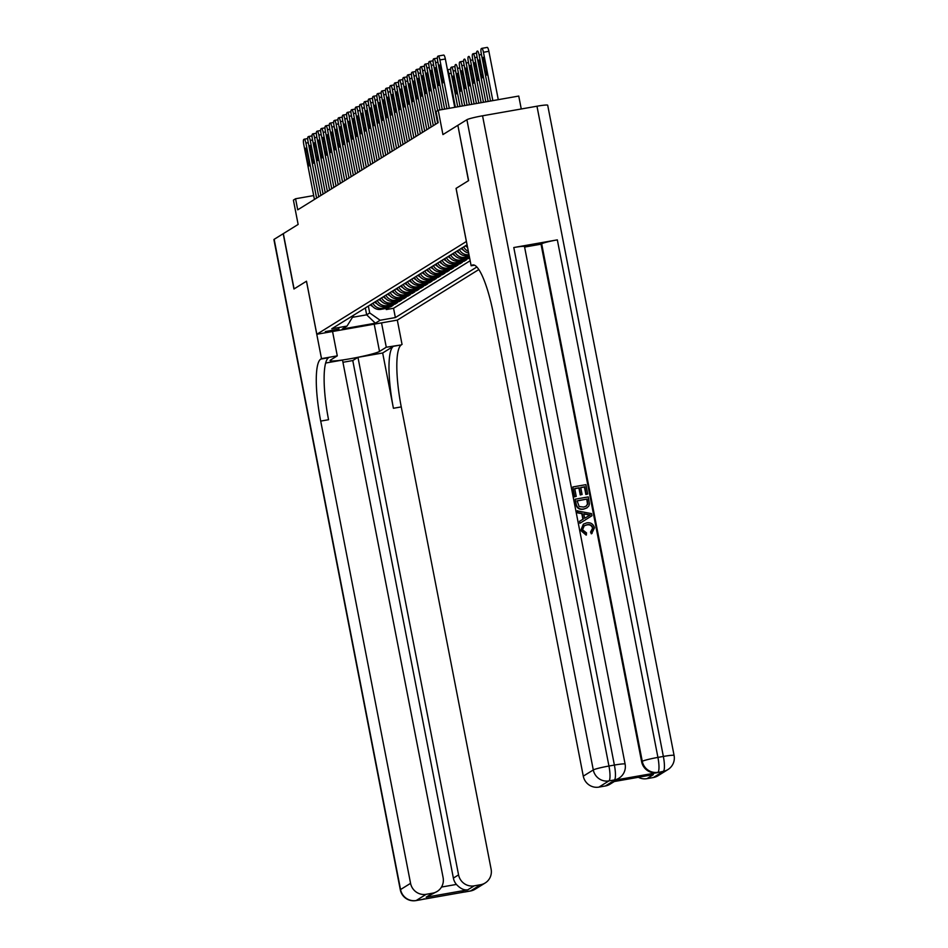 <?xml version="1.0" encoding="UTF-8"?>
<svg xmlns="http://www.w3.org/2000/svg" width="948" height="948" viewBox="0 0 948 948"><rect width="100%" height="100%" fill="white"/><g stroke="black" fill="none" stroke-linecap="round" stroke-linejoin="round"><path stroke-width="1.42" d="M521.258 108.973L518.746 96.056L438.201 110.252L436.044 111.591L438.189 122.648L297.719 209.828L295.563 198.76L293.406 200.111L298.134 224.439L283.334 233.623L294.081 288.915L306.5 281.201L316.822 334.277L466.416 241.467M316.822 334.277L397.366 320.092L478.835 269.54M466.369 241.479L456.059 188.391L468.478 180.677L457.872 125.361M371.284 304.403A5.996 5.842 58.2 0 1 371.201 304.308A9.042 8.816 58.2 0 0 380.906 309.356L388.858 307.946L386.263 309.558L386.049 308.444M372.955 303.218A9.042 8.816 58.2 0 0 382.637 308.278L390.588 306.879L390.363 305.766M390.588 306.879L393.171 305.268L385.232 306.666A9.042 8.816 58.2 0 1 375.55 301.606M379.935 299.035A5.996 5.842 58.2 0 1 379.84 298.94A9.042 8.816 58.2 0 0 389.557 303.988L397.496 302.59L394.901 304.19L394.688 303.076M384.248 296.357A5.996 5.842 58.2 0 1 384.165 296.262A9.042 8.816 58.2 0 0 393.87 301.298L401.822 299.9L399.226 301.511L399.013 300.398M388.573 293.667A5.996 5.842 58.2 0 1 388.49 293.584A9.042 8.816 58.2 0 0 398.196 298.62L406.147 297.222L403.552 298.833L403.338 297.719M392.839 290.882A9.042 8.816 58.2 0 0 402.521 295.942L410.46 294.544L407.877 296.143L407.652 295.029M397.224 288.311A5.996 5.842 58.2 0 1 397.129 288.216A9.042 8.816 58.2 0 0 406.846 293.252L414.786 291.854L412.19 293.465L411.977 292.351M401.537 285.621A5.996 5.842 58.2 0 1 401.454 285.538A9.042 8.816 58.2 0 0 411.159 290.574L419.111 289.176L416.516 290.787L416.302 289.673M405.863 282.942A5.996 5.842 58.2 0 1 405.78 282.848A9.042 8.816 58.2 0 0 415.485 287.896L423.436 286.497L420.841 288.097L420.628 286.983M410.129 280.146A9.042 8.816 58.2 0 0 419.81 285.206L427.749 283.808L425.166 285.419L424.941 284.305M414.454 277.468A9.042 8.816 58.2 0 0 424.135 282.528L432.075 281.129L429.48 282.741L429.266 281.627M418.779 274.79A9.042 8.816 58.2 0 0 428.449 279.85L436.4 278.439L433.805 280.051L433.591 278.937M423.092 272.1A9.042 8.816 58.2 0 0 432.774 277.16L440.725 275.761L438.13 277.373L437.917 276.259M427.418 269.422A9.042 8.816 58.2 0 0 437.099 274.482L445.05 273.083L442.455 274.695L442.23 273.581M431.743 266.743A9.042 8.816 58.2 0 0 441.424 271.803L449.364 270.393L446.769 272.005L446.555 270.891M436.068 264.054A9.042 8.816 58.2 0 0 445.738 269.113L453.689 267.715L451.094 269.327L450.881 268.213M440.382 261.375A9.042 8.816 58.2 0 0 450.063 266.435L458.014 265.037L455.419 266.649L455.206 265.523M444.707 258.686A9.042 8.816 58.2 0 0 454.388 263.745L462.34 262.347L459.744 263.959L459.519 262.845M449.032 256.007A9.042 8.816 58.2 0 0 458.714 261.067L466.653 259.669L464.058 261.281L463.845 260.167M469.604 257.844L468.383 258.591L468.17 257.477M338.957 329.051L325.33 331.587L338.957 329.051L338.803 328.233M467.068 244.809L331.788 328.766L347.027 326.076L353.888 315.044M365.336 307.946L366.663 314.819L369.696 312.935L380.124 320.246L395.363 317.568L476.856 266.992M380.124 320.246L375.361 323.197L342.275 329.027L347.027 326.076M386.263 309.558L393.55 308.278L470.161 260.736M457.671 250.639A9.042 8.816 58.2 0 0 467.352 255.699L469.13 255.391M469.343 256.505L464.757 257.311A9.042 8.816 -121.8 0 1 455.087 252.251M453.357 253.329A9.042 8.816 58.2 0 0 463.027 258.389L469.485 257.252M468.383 258.591L460.444 260.001A9.042 8.816 -121.8 0 1 450.762 254.941M464.058 261.281L456.118 262.679A9.042 8.816 -121.8 0 1 446.437 257.619M459.744 263.959L451.793 265.357A9.042 8.816 -121.8 0 1 442.112 260.297M455.419 266.649L447.468 268.047A9.042 8.816 -121.8 0 1 437.798 262.987M451.094 269.327L443.154 270.725A9.042 8.816 -121.8 0 1 433.473 265.665M446.769 272.005L438.829 273.403A9.042 8.816 -121.8 0 1 429.148 268.343M442.455 274.695L434.504 276.093A9.042 8.816 -121.8 0 1 424.822 271.033M438.13 277.373L430.179 278.771A9.042 8.816 -121.8 0 1 420.509 273.711M433.805 280.051L425.865 281.449A9.042 8.816 -121.8 0 1 416.184 276.389M429.48 282.741L421.54 284.139A9.042 8.816 -121.8 0 1 411.859 279.079M425.166 285.419L417.215 286.817A9.042 8.816 -121.8 0 1 407.533 281.757M420.841 288.097L412.89 289.496A9.042 8.816 -121.8 0 1 403.22 284.436M416.516 290.787L408.576 292.185A9.042 8.816 -121.8 0 1 398.895 287.126M412.19 293.465L404.251 294.864A9.042 8.816 -121.8 0 1 394.569 289.804M407.877 296.143L399.926 297.553A9.042 8.816 -121.8 0 1 390.244 292.482M403.552 298.833L395.6 300.232A9.042 8.816 -121.8 0 1 385.931 295.172M399.226 301.511L391.287 302.91A9.042 8.816 -121.8 0 1 381.606 297.85M394.901 304.19L386.962 305.6A9.042 8.816 -121.8 0 1 377.28 300.54M368.357 306.074L369.696 312.935M438.201 110.252L442.929 134.58L457.73 125.385M313.693 195.572L295.563 198.76M352.988 317.224L366.663 314.819L375.361 323.197M393.55 308.278L395.363 317.568M462.055 248.068A5.996 5.842 58.2 0 1 461.972 247.985A9.042 8.816 58.2 0 0 468.668 253.021M468.976 254.645A9.042 8.816 -121.8 0 1 459.401 249.573M466.38 245.39A5.996 5.842 58.2 0 1 466.286 245.295A9.042 8.816 58.2 0 0 467.53 247.155M468.336 251.339A9.042 8.816 -121.8 0 1 463.726 246.883M314.44 199.447L303.751 144.44A4.527 0.948 -100 0 1 303.751 139.475L304.19 139.214A4.527 0.948 -100 0 1 304.261 139.178A4.527 0.948 -100 0 1 305.908 143.101L316.596 198.096M305.683 152.154A3.614 0.758 80 0 1 305.754 148.172A3.614 0.758 80 0 1 307.069 151.301L309.131 161.918A3.614 0.758 80 0 1 309.072 165.912A3.614 0.758 80 0 1 307.745 162.772L305.683 152.154L307.188 151.893M372.623 306.394A5.996 5.842 -121.8 0 1 370.384 304.818M475.197 889.177A13.568 13.568 0 0 1 470.398 891.013A13.568 2.844 -100 0 0 470.623 890.919L480.624 884.709A13.568 13.213 58.2 0 0 485.198 882.967L475.197 889.177A13.568 13.213 -121.8 0 1 470.623 890.919L416.196 900.517A13.568 13.213 -121.8 0 1 400.554 889.544L410.567 883.335A13.568 13.213 58.2 0 0 426.209 894.308L416.196 900.517A13.568 2.844 80 0 1 415.971 900.6A13.568 13.568 0 0 1 400.305 889.828A13.568 1.114 169 0 1 400.554 889.544L274.162 239.311L283.203 233.706L293.951 288.998L306.465 281.224L321.502 358.64L320.768 359.091A56.513 11.85 -100 0 0 320.708 421.09L410.567 883.335M332.558 331.516L337.287 355.856L330.52 360.05A25.43 2.086 169 0 0 330.046 360.596A25.43 2.086 169 0 0 352.774 358.285A25.43 2.086 169 0 0 379.508 351.424L386.274 347.229L401.312 344.906A56.513 11.85 -100 0 0 401.253 406.905L491.111 869.138A13.568 13.213 58.2 0 1 485.198 882.967M337.287 355.856L321.502 358.64M441.495 887.055L456.415 884.425C460.195 888.525 463.963 890.338 467.719 889.864L426.138 897.199L432.632 893.17A13.568 13.213 58.2 0 0 443.107 877.599L342.512 360.062L325.638 363.037M342.939 362.29L352.774 360.56L357.965 357.337L458.559 874.874A13.568 13.213 58.2 0 0 474.201 885.847L467.719 889.864M382.672 352.988L393.479 346.281A56.513 11.85 -100 0 0 393.42 408.28L382.672 352.988L357.965 357.337M432.632 893.17L426.209 894.308M400.305 889.828L273.913 239.595A13.568 1.114 -11 0 1 274.162 239.311M381.534 322.877L386.274 347.229M397.319 320.104L402.047 344.444M480.624 884.709L474.201 885.847M456.415 884.425A13.568 13.213 -121.8 0 1 453.381 878.097L458.559 874.874M352.774 360.56L453.381 878.097M320.768 359.091L328.612 357.716A56.513 11.85 -100 0 0 328.553 419.715L320.708 421.09M426.138 897.199L437.194 891.428M592.062 533.404L591.315 533.831L590.557 532.029L592.595 528.214C591.659 525.417 589.692 524.327 586.705 524.967L584.098 525.844M586.48 534.873L581.077 530.228L583.53 524.066L586.682 522.881C590.711 522.253 593.306 523.912 594.467 527.823L591.671 533.617L590.912 531.804L592.938 528C592.002 525.204 590.035 524.114 587.049 524.742L584.276 525.725L582.558 529.79L586.551 532.93L586.137 535.087L580.733 530.442L583.364 524.173M582.902 519.314L581.799 513.662L577.486 512.856L577.107 510.877L591.54 513.626L591.943 515.736L579.903 523.308L579.524 521.317L583.245 519.101L582.143 513.449L577.83 512.643L577.451 510.664M579.903 523.308L579.524 521.317M587.724 494.015L586.22 494.275L584.762 486.798L580.745 487.497L582.096 494.477L580.591 494.738L579.24 487.77L574.713 488.564L576.23 496.385L574.381 496.871L572.841 486.952L585.9 484.653L587.724 494.015L585.864 494.489L584.418 487.011L580.769 487.651M582.096 494.477L580.247 494.951L578.884 487.983L574.737 488.706M613.723 780.358L614.375 779.955A13.568 13.213 58.2 0 0 618.949 778.201L618.297 778.604A13.568 13.213 -121.8 0 1 613.723 780.358L657.26 772.679A13.568 13.213 -121.8 0 1 641.618 761.718L642.27 761.315L541.675 243.778A13.568 1.114 -11 0 1 557.329 239.868L513.792 247.535A13.568 1.114 -11 0 1 524.505 246.563L625.111 764.088A13.568 1.114 169 0 0 614.387 765.072L513.792 247.535M524.611 247.073L541.024 244.181L641.618 761.718M586.824 507.938L583.601 509.147C579.418 509.894 576.822 508.246 575.803 504.17L575.223 499.205L588.281 496.906L589.431 503.815L588.874 505.912L587.002 507.832L583.944 508.934C579.761 509.68 577.166 508.021 576.147 503.957L575.223 499.205M468.608 180.606L456.095 188.368L471.144 265.772L471.879 265.322A56.513 11.85 80 0 1 472.827 264.954A56.513 11.85 80 0 1 493.434 313.906L583.281 776.151L593.294 769.942L466.902 119.709L457.86 125.314L468.608 180.606M471.144 265.772L474.486 265.191M653.409 774.635L611.827 781.958L653.409 774.635L646.927 778.664L653.35 777.526L663.351 771.317L657.26 772.679M646.927 778.664A13.568 13.213 -121.8 0 1 638.407 777.301M557.329 239.868L657.924 757.405L663.363 756.445A13.568 2.844 -100 0 1 663.351 771.317A13.568 13.213 58.2 0 0 667.925 769.575L657.924 775.784A13.568 13.213 -121.8 0 1 653.35 777.526M466.902 119.709A13.568 1.114 -11 0 1 482.556 115.798L536.971 106.212A13.568 1.114 -11 0 1 547.695 105.228L674.087 755.461A13.568 1.114 169 0 0 663.363 756.445L536.971 106.212M614.233 781.567L609.92 784.245A13.568 13.213 -121.8 0 1 605.345 785.987L611.827 781.958M482.556 115.798L608.948 766.031L614.387 765.072A13.568 2.844 -100 0 1 614.375 779.955L608.936 780.903L598.923 787.113L605.345 785.987M598.923 787.113A13.568 13.213 -121.8 0 1 583.281 776.151M541.024 244.181L541.675 243.778M576.23 496.385L574.381 496.871M574.725 496.657L572.841 486.952M577.095 500.817L579.157 506.516L583.601 507.05L586.172 506.185L587.819 503.969L587.144 499.039L577.095 500.817M587.144 499.039L577.119 500.959M585.994 506.291L587.476 504.182L586.8 499.252M587.641 514.468L583.767 513.745L584.643 518.272L590.237 514.954L583.826 514.041M589.893 515.167L587.298 514.681M591.339 531.567L590.557 532.029M318.765 196.757L308.076 141.75A4.527 0.948 -100 0 1 308.076 136.796L308.503 136.524A4.527 0.948 -100 0 1 308.586 136.5A4.527 0.948 -100 0 1 310.233 140.411L320.922 195.418M310.008 149.476A3.614 0.758 80 0 1 310.067 145.482A3.614 0.758 80 0 1 311.394 148.623L313.456 159.228A3.614 0.758 80 0 1 313.385 163.222A3.614 0.758 80 0 1 312.07 160.094L310.008 149.476L311.501 149.215M323.09 194.079L312.39 139.072A4.527 0.948 -100 0 1 312.402 134.118L312.828 133.846A4.527 0.948 -100 0 1 312.911 133.81A4.527 0.948 -100 0 1 314.558 137.733L325.247 192.74M314.333 146.798A3.614 0.758 80 0 1 314.392 142.804A3.614 0.758 80 0 1 315.708 145.933L317.781 156.55A3.614 0.758 80 0 1 317.71 160.544A3.614 0.758 80 0 1 316.395 157.415L314.333 146.798L315.826 146.525M327.404 191.401L316.715 136.393A4.527 0.948 -100 0 1 316.715 131.428L317.153 131.168A4.527 0.948 -100 0 1 317.224 131.132A4.527 0.948 -100 0 1 318.872 135.054L329.572 190.05M318.658 144.108A3.614 0.758 80 0 1 318.718 140.114A3.614 0.758 80 0 1 320.033 143.255L322.095 153.872A3.614 0.758 80 0 1 322.036 157.866A3.614 0.758 80 0 1 320.72 154.725L318.658 144.108L320.151 143.847M331.729 188.711L321.04 133.704A4.527 0.948 -100 0 1 321.04 128.75L321.479 128.478A4.527 0.948 -100 0 1 321.55 128.454A4.527 0.948 -100 0 1 323.197 132.365L333.886 187.372M322.972 141.43A3.614 0.758 80 0 1 323.043 137.436A3.614 0.758 80 0 1 324.358 140.577L326.42 151.182A3.614 0.758 80 0 1 326.361 155.176A3.614 0.758 80 0 1 325.034 152.047L322.972 141.43L324.477 141.169M376.949 303.704A5.996 5.842 -121.8 0 1 374.697 302.139M381.274 301.026A5.996 5.842 -121.8 0 1 379.022 299.45M385.587 298.347A5.996 5.842 -121.8 0 1 383.348 296.771M389.912 295.658A5.996 5.842 -121.8 0 1 387.673 294.093M336.054 186.033L325.365 131.025A4.527 0.948 -100 0 1 325.365 126.072L325.792 125.8A4.527 0.948 -100 0 1 325.875 125.764A4.527 0.948 -100 0 1 327.522 129.686L338.211 184.694M327.297 138.752A3.614 0.758 80 0 1 327.356 134.758A3.614 0.758 80 0 1 328.683 137.887L330.745 148.504A3.614 0.758 80 0 1 330.674 152.498A3.614 0.758 80 0 1 329.359 149.357L327.297 138.752L328.79 138.479M394.238 292.979A5.996 5.842 -121.8 0 1 391.986 291.403M340.379 183.343L329.679 128.347A4.527 0.948 -100 0 1 329.691 123.382L330.117 123.122A4.527 0.948 -100 0 1 330.2 123.086A4.527 0.948 -100 0 1 331.847 127.008L342.536 182.004M331.622 136.062A3.614 0.758 80 0 1 331.681 132.068A3.614 0.758 80 0 1 332.997 135.208L335.071 145.826A3.614 0.758 80 0 1 335 149.808A3.614 0.758 80 0 1 333.684 146.679L331.622 136.062L333.115 135.801M398.563 290.301A5.996 5.842 -121.8 0 1 396.311 288.725M344.693 180.665L334.004 125.657A4.527 0.948 -100 0 1 334.004 120.704L334.443 120.432A4.527 0.948 -100 0 1 334.514 120.408A4.527 0.948 -100 0 1 336.161 124.318L346.861 179.326M335.947 133.384A3.614 0.758 80 0 1 336.007 129.39A3.614 0.758 80 0 1 337.322 132.519L339.384 143.136A3.614 0.758 80 0 1 339.325 147.13A3.614 0.758 80 0 1 338.009 144.001L335.947 133.384L337.441 133.123M402.876 287.611A5.996 5.842 -121.8 0 1 400.637 286.047M349.018 177.987L338.329 122.979A4.527 0.948 -100 0 1 338.329 118.014L338.768 117.753A4.527 0.948 -100 0 1 338.839 117.718A4.527 0.948 -100 0 1 340.486 121.64L351.175 176.648M340.261 130.706A3.614 0.758 80 0 1 340.332 126.712A3.614 0.758 80 0 1 341.647 129.84L343.709 140.458A3.614 0.758 80 0 1 343.65 144.452A3.614 0.758 80 0 1 342.323 141.311L340.261 130.706L341.766 130.433M407.202 284.933A5.996 5.842 -121.8 0 1 404.962 283.357M353.343 175.297L342.655 120.301A4.527 0.948 -100 0 1 342.655 115.336L343.081 115.064A4.527 0.948 -100 0 1 343.164 115.04A4.527 0.948 -100 0 1 344.811 118.95L355.5 173.958M344.586 128.016A3.614 0.758 80 0 1 344.645 124.022A3.614 0.758 80 0 1 345.973 127.162L348.034 137.78A3.614 0.758 80 0 1 347.963 141.762A3.614 0.758 80 0 1 346.648 138.633L344.586 128.016L346.079 127.755M411.527 282.243A5.996 5.842 -121.8 0 1 409.275 280.679M357.669 172.619L346.968 117.611A4.527 0.948 -100 0 1 346.98 112.658L347.406 112.385A4.527 0.948 -100 0 1 347.489 112.362A4.527 0.948 -100 0 1 349.137 116.272L359.825 171.28M348.911 125.337A3.614 0.758 80 0 1 348.971 121.344A3.614 0.758 80 0 1 350.286 124.472L352.36 135.09A3.614 0.758 80 0 1 352.289 139.083A3.614 0.758 80 0 1 350.973 135.955L348.911 125.337L350.404 125.077M415.852 279.565A5.996 5.842 -121.8 0 1 413.601 278.001M361.982 169.941L351.293 114.933A4.527 0.948 -100 0 1 351.293 109.968L351.732 109.707A4.527 0.948 -100 0 1 351.803 109.672A4.527 0.948 -100 0 1 353.45 113.594L364.151 168.602M353.237 122.648A3.614 0.758 80 0 1 353.296 118.666A3.614 0.758 80 0 1 354.611 121.794L356.673 132.412A3.614 0.758 80 0 1 356.614 136.405A3.614 0.758 80 0 1 355.299 133.265L353.237 122.648L354.73 122.387M420.165 276.887A5.996 5.842 -121.8 0 1 417.926 275.311M366.307 167.251L355.619 112.255A4.527 0.948 -100 0 1 355.619 107.29L356.057 107.017A4.527 0.948 -100 0 1 356.128 106.994A4.527 0.948 -100 0 1 357.775 110.904L368.464 165.912M357.55 119.969A3.614 0.758 80 0 1 357.621 115.976A3.614 0.758 80 0 1 358.936 119.116L360.998 129.734A3.614 0.758 80 0 1 360.939 133.715A3.614 0.758 80 0 1 359.612 130.587L357.55 119.969L359.055 119.709M424.491 274.197A5.996 5.842 -121.8 0 1 422.251 272.633M370.632 164.573L359.944 109.565A4.527 0.948 -100 0 1 359.944 104.612L360.37 104.339A4.527 0.948 -100 0 1 360.453 104.316A4.527 0.948 -100 0 1 362.1 108.226L372.789 163.234M361.875 117.291A3.614 0.758 80 0 1 361.935 113.298A3.614 0.758 80 0 1 363.262 116.426L365.324 127.044A3.614 0.758 80 0 1 365.253 131.037A3.614 0.758 80 0 1 363.937 127.909L361.875 117.291L363.38 117.019M428.816 271.519A5.996 5.842 -121.8 0 1 426.564 269.943M374.958 161.895L364.257 106.887A4.527 0.948 -100 0 1 364.269 101.922L364.696 101.661A4.527 0.948 -100 0 1 364.779 101.626A4.527 0.948 -100 0 1 366.426 105.548L377.114 160.544M366.201 114.601A3.614 0.758 80 0 1 366.26 110.62A3.614 0.758 80 0 1 367.587 113.748L369.649 124.366A3.614 0.758 80 0 1 369.578 128.359A3.614 0.758 80 0 1 368.262 125.219L366.201 114.601L367.694 114.341M433.141 268.841A5.996 5.842 -121.8 0 1 430.89 267.265M379.271 159.205L368.582 104.209A4.527 0.948 -100 0 1 368.582 99.244L369.021 98.971A4.527 0.948 -100 0 1 369.092 98.948A4.527 0.948 -100 0 1 370.739 102.858L381.44 157.866M370.526 111.923A3.614 0.758 80 0 1 370.585 107.93A3.614 0.758 80 0 1 371.9 111.07L373.962 121.676A3.614 0.758 80 0 1 373.903 125.669A3.614 0.758 80 0 1 372.588 122.541L370.526 111.923L372.019 111.663M437.455 266.151A5.996 5.842 -121.8 0 1 435.215 264.587M383.596 156.527L372.908 101.519A4.527 0.948 -100 0 1 372.908 96.566L373.346 96.293A4.527 0.948 -100 0 1 373.417 96.269A4.527 0.948 -100 0 1 375.064 100.18L385.765 155.188M374.839 109.245A3.614 0.758 80 0 1 374.91 105.252A3.614 0.758 80 0 1 376.226 108.38L378.288 118.998A3.614 0.758 80 0 1 378.228 122.991A3.614 0.758 80 0 1 376.901 119.863L374.839 109.245L376.344 108.973M441.78 263.473A5.996 5.842 -121.8 0 1 439.54 261.897M387.922 153.849L377.233 98.841A4.527 0.948 -100 0 1 377.233 93.876L377.659 93.615A4.527 0.948 -100 0 1 377.742 93.579A4.527 0.948 -100 0 1 379.39 97.502L390.078 152.498M379.164 106.555A3.614 0.758 80 0 1 379.224 102.574A3.614 0.758 80 0 1 380.551 105.702L382.613 116.32A3.614 0.758 80 0 1 382.554 120.313A3.614 0.758 80 0 1 381.226 117.173L379.164 106.555L380.669 106.295M446.105 260.795A5.996 5.842 -121.8 0 1 443.854 259.219M392.247 151.159L381.546 96.151A4.527 0.948 -100 0 1 381.558 91.198L381.985 90.925A4.527 0.948 -100 0 1 382.068 90.901A4.527 0.948 -100 0 1 383.715 94.812L394.404 149.82M383.49 103.877A3.614 0.758 80 0 1 383.549 99.884A3.614 0.758 80 0 1 384.876 103.024L386.938 113.63A3.614 0.758 80 0 1 386.867 117.623A3.614 0.758 80 0 1 385.552 114.495L383.49 103.877L384.983 103.616M450.43 258.105A5.996 5.842 -121.8 0 1 448.179 256.541M396.56 148.481L385.872 93.473A4.527 0.948 -100 0 1 385.883 88.52L386.31 88.247A4.527 0.948 -100 0 1 386.381 88.211A4.527 0.948 -100 0 1 388.028 92.134L398.729 147.141M387.815 101.199A3.614 0.758 80 0 1 387.874 97.206A3.614 0.758 80 0 1 389.19 100.334L391.251 110.952A3.614 0.758 80 0 1 391.192 114.945A3.614 0.758 80 0 1 389.877 111.817L387.815 101.199L389.308 100.926M454.744 255.427A5.996 5.842 -121.8 0 1 452.504 253.851M400.886 145.802L390.197 90.795A4.527 0.948 -100 0 1 390.197 85.83L390.635 85.569A4.527 0.948 -100 0 1 390.706 85.533A4.527 0.948 -100 0 1 392.354 89.456L403.054 144.452M392.128 98.509A3.614 0.758 80 0 1 392.199 94.516A3.614 0.758 80 0 1 393.515 97.656L395.577 108.273A3.614 0.758 80 0 1 395.517 112.267A3.614 0.758 80 0 1 394.19 109.127L392.128 98.509L393.633 98.248M459.069 252.749A5.996 5.842 -121.8 0 1 456.829 251.173M405.211 143.112L394.522 88.105A4.527 0.948 -100 0 1 394.522 83.151L394.949 82.879A4.527 0.948 -100 0 1 395.032 82.855A4.527 0.948 -100 0 1 396.679 86.766L407.367 141.773M396.454 95.831A3.614 0.758 80 0 1 396.513 91.838A3.614 0.758 80 0 1 397.84 94.966L399.902 105.584A3.614 0.758 80 0 1 399.843 109.577A3.614 0.758 80 0 1 398.516 106.449L396.454 95.831L397.959 95.57M463.394 250.059A5.996 5.842 -121.8 0 1 461.143 248.494M409.536 140.434L398.835 85.427A4.527 0.948 -100 0 1 398.847 80.462L399.274 80.201A4.527 0.948 -100 0 1 399.357 80.165A4.527 0.948 -100 0 1 401.004 84.088L411.693 139.095M400.779 93.153A3.614 0.758 80 0 1 400.838 89.159A3.614 0.758 80 0 1 402.165 92.288L404.227 102.905A3.614 0.758 80 0 1 404.156 106.899A3.614 0.758 80 0 1 402.841 103.759L400.779 93.153L402.272 92.88M467.554 247.309A5.996 5.842 -121.8 0 1 465.468 245.805M413.849 137.744L403.161 82.749A4.527 0.948 -100 0 1 403.173 77.783L403.599 77.523A4.527 0.948 -100 0 1 403.67 77.487A4.527 0.948 -100 0 1 405.317 81.41L416.018 136.405M405.104 90.463A3.614 0.758 80 0 1 405.163 86.469A3.614 0.758 80 0 1 406.479 89.61L408.541 100.227A3.614 0.758 80 0 1 408.481 104.209A3.614 0.758 80 0 1 407.166 101.081L405.104 90.463L406.597 90.202M447.468 69.915A4.527 0.948 -100 0 1 448.866 73.731L455.372 107.219M452.362 95.12A3.614 0.758 -100 0 0 452.089 92.549L450.016 81.943A3.614 0.758 -100 0 0 449.352 79.608M418.175 135.066L407.486 80.059A4.527 0.948 -100 0 1 407.486 75.105L407.924 74.833A4.527 0.948 -100 0 1 407.996 74.809A4.527 0.948 -100 0 1 409.643 78.72L420.343 133.727M409.418 87.785A3.614 0.758 80 0 1 409.489 83.791A3.614 0.758 80 0 1 410.804 86.92L412.866 97.537A3.614 0.758 80 0 1 412.807 101.531A3.614 0.758 80 0 1 411.479 98.402L409.418 87.785L410.922 87.524M457.718 106.816L451.023 72.392A4.527 0.948 -100 0 1 451.023 67.427L451.461 67.166A4.527 0.948 -100 0 1 451.532 67.13A4.527 0.948 -100 0 1 453.18 71.053L460.053 106.401M452.954 80.118L455.028 90.724A3.614 0.758 -100 0 0 456.344 93.864A3.614 0.758 -100 0 0 456.403 89.87L454.341 79.253A3.614 0.758 -100 0 0 453.026 76.124A3.614 0.758 -100 0 0 452.954 80.118L454.459 79.845M422.5 132.388L411.811 77.38A4.527 0.948 -100 0 1 411.811 72.415L412.238 72.155A4.527 0.948 -100 0 1 412.321 72.119A4.527 0.948 -100 0 1 413.968 76.041L424.657 131.049M413.743 85.107A3.614 0.758 80 0 1 413.802 81.113A3.614 0.758 80 0 1 415.129 84.242L417.191 94.859A3.614 0.758 80 0 1 417.132 98.853A3.614 0.758 80 0 1 415.805 95.712L413.743 85.107L415.248 84.834M462.399 105.986L455.348 69.714A4.527 0.948 -100 0 1 455.348 64.748L455.787 64.488A4.527 0.948 -100 0 1 455.858 64.452A4.527 0.948 -100 0 1 457.505 68.375L464.733 105.572M457.28 77.428L459.342 88.046A3.614 0.758 -100 0 0 460.669 91.174A3.614 0.758 -100 0 0 460.728 87.192L458.666 76.575A3.614 0.758 -100 0 0 457.351 73.434A3.614 0.758 -100 0 0 457.28 77.428L458.785 77.167M426.825 129.698L416.125 74.702A4.527 0.948 -100 0 1 416.136 69.737L416.563 69.465A4.527 0.948 -100 0 1 416.646 69.441A4.527 0.948 -100 0 1 418.293 73.352L428.982 128.359M418.068 82.417A3.614 0.758 80 0 1 418.127 78.423A3.614 0.758 80 0 1 419.454 81.564L421.516 92.181A3.614 0.758 80 0 1 421.445 96.163A3.614 0.758 80 0 1 420.13 93.034L418.068 82.417L419.561 82.156M467.08 105.157L459.661 67.024A4.527 0.948 -100 0 1 459.673 62.07L460.1 61.798A4.527 0.948 -100 0 1 460.183 61.774A4.527 0.948 -100 0 1 461.83 65.685L469.426 104.754M461.605 74.75L463.667 85.367A3.614 0.758 -100 0 0 464.982 88.496A3.614 0.758 -100 0 0 465.053 84.502L462.991 73.885A3.614 0.758 -100 0 0 461.664 70.756A3.614 0.758 -100 0 0 461.605 74.75L463.098 74.489M431.139 127.02L420.45 72.012A4.527 0.948 -100 0 1 420.462 67.059L420.888 66.787A4.527 0.948 -100 0 1 420.959 66.763A4.527 0.948 -100 0 1 422.618 70.673L433.307 125.681M422.393 79.739A3.614 0.758 80 0 1 422.453 75.745A3.614 0.758 80 0 1 423.768 78.874L425.83 89.491A3.614 0.758 80 0 1 425.771 93.485A3.614 0.758 80 0 1 424.455 90.356L422.393 79.739L423.886 79.478M471.76 104.339L463.987 64.346A4.527 0.948 -100 0 1 463.999 59.38L464.425 59.12A4.527 0.948 -100 0 1 464.496 59.084A4.527 0.948 -100 0 1 466.155 63.006L474.107 103.925M465.93 72.072L467.992 82.677A3.614 0.758 -100 0 0 469.307 85.818A3.614 0.758 -100 0 0 469.379 81.824L467.305 71.207A3.614 0.758 -100 0 0 465.989 68.078A3.614 0.758 -100 0 0 465.93 72.072L467.423 71.799M435.464 124.342L424.775 69.334A4.527 0.948 -100 0 1 424.775 64.369L425.214 64.109A4.527 0.948 -100 0 1 425.285 64.073A4.527 0.948 -100 0 1 426.932 67.995L437.632 123.003M426.707 77.049A3.614 0.758 80 0 1 426.778 73.067A3.614 0.758 80 0 1 428.093 76.195L430.155 86.813A3.614 0.758 80 0 1 430.096 90.807A3.614 0.758 80 0 1 428.769 87.666L426.707 77.049L428.212 76.788M476.441 103.51L468.312 61.667A4.527 0.948 -100 0 1 468.312 56.702L468.75 56.43A4.527 0.948 -100 0 1 468.822 56.406A4.527 0.948 -100 0 1 470.469 60.316L478.787 103.095M470.244 69.382L472.317 79.999A3.614 0.758 -100 0 0 473.633 83.128A3.614 0.758 -100 0 0 473.692 79.146L471.63 68.529A3.614 0.758 -100 0 0 470.315 65.388A3.614 0.758 -100 0 0 470.244 69.382L471.749 69.121M437.644 110.596L429.1 66.656A4.527 0.948 -100 0 1 429.1 61.691L429.539 61.419A4.527 0.948 -100 0 1 429.61 61.395A4.527 0.948 -100 0 1 431.257 65.305L439.931 109.944M431.032 74.371A3.614 0.758 80 0 1 431.091 70.377A3.614 0.758 80 0 1 432.418 73.517L434.48 84.135A3.614 0.758 80 0 1 434.421 88.117A3.614 0.758 80 0 1 433.094 84.988L431.032 74.371L432.537 74.11M481.134 102.68L472.637 58.977A4.527 0.948 -100 0 1 472.637 54.024L473.076 53.752A4.527 0.948 -100 0 1 473.147 53.728A4.527 0.948 -100 0 1 474.794 57.638L483.468 102.277M474.569 66.704L476.631 77.321A3.614 0.758 -100 0 0 477.958 80.45A3.614 0.758 -100 0 0 478.017 76.456L475.955 65.839A3.614 0.758 -100 0 0 474.64 62.71A3.614 0.758 -100 0 0 474.569 66.704L476.074 66.443M442.278 109.53L433.414 63.966A4.527 0.948 -100 0 1 433.426 59.013L433.852 58.74A4.527 0.948 -100 0 1 433.935 58.717A4.527 0.948 -100 0 1 435.582 62.627L444.612 109.115M435.357 71.693A3.614 0.758 80 0 1 435.416 67.699A3.614 0.758 80 0 1 436.744 70.827L438.806 81.445A3.614 0.758 80 0 1 438.734 85.438A3.614 0.758 80 0 1 437.419 82.31L435.357 71.693L436.85 71.42M485.814 101.863L476.951 56.299A4.527 0.948 -100 0 1 476.963 51.334L477.389 51.074A4.527 0.948 -100 0 1 477.472 51.038A4.527 0.948 -100 0 1 479.119 54.96L488.149 101.448M478.894 64.014L480.956 74.631A3.614 0.758 -100 0 0 482.271 77.772A3.614 0.758 -100 0 0 482.342 73.778L480.281 63.16A3.614 0.758 -100 0 0 478.953 60.032A3.614 0.758 -100 0 0 478.894 64.014L480.387 63.753M446.958 108.712L437.739 61.288A4.527 0.948 -100 0 1 437.751 56.323L438.177 56.062A4.527 0.948 -100 0 1 438.249 56.027A4.527 0.948 -100 0 1 439.908 59.949L449.305 108.297M454.744 107.337L445.347 58.989L439.908 59.949M439.682 69.003A3.614 0.758 80 0 1 439.742 65.021A3.614 0.758 80 0 1 441.057 68.149L443.119 78.767A3.614 0.758 80 0 1 443.06 82.76A3.614 0.758 80 0 1 441.744 79.62L439.682 69.003L441.176 68.742M438.332 56.027L443.617 55.102A4.527 0.948 80 0 1 443.7 55.067A4.527 0.948 80 0 1 445.347 58.989M498.281 99.659L488.884 51.31A4.527 0.948 80 0 0 487.236 47.4A4.527 0.948 80 0 0 487.154 47.424L481.868 48.36M490.495 101.033L481.276 53.621A4.527 0.948 -100 0 1 481.288 48.656L481.714 48.384A4.527 0.948 -100 0 1 481.785 48.36A4.527 0.948 -100 0 1 483.444 52.27L492.841 100.618M483.219 61.336L485.281 71.953A3.614 0.758 -100 0 0 486.597 75.082A3.614 0.758 -100 0 0 486.668 71.1L484.594 60.482A3.614 0.758 -100 0 0 483.279 57.342A3.614 0.758 -100 0 0 483.219 61.336L484.712 61.075M382.637 308.278L380.906 309.356M468.987 254.692L467.352 255.699M464.757 257.311L463.027 258.389M460.444 260.001L458.714 261.067M456.118 262.679L454.388 263.745M451.793 265.357L450.063 266.435M447.468 268.047L445.738 269.113M443.154 270.725L441.424 271.803M438.829 273.403L437.099 274.482M434.504 276.093L432.774 277.16M430.179 278.771L428.449 279.85M425.865 281.449L424.135 282.528M421.54 284.139L419.81 285.206M417.215 286.817L415.485 287.896M412.89 289.496L411.159 290.574M408.576 292.185L406.846 293.252M404.251 294.864L402.521 295.942M399.926 297.553L398.196 298.62M395.6 300.232L393.87 301.298M391.287 302.91L389.557 303.988M386.962 305.6L385.232 306.666M308.254 142.686L305.908 143.101M304.261 139.178L307.721 138.574L304.344 139.178M307.745 162.772L309.238 162.511M393.479 346.281L401.312 344.906M393.42 408.28L401.253 406.905M424.254 898.811A13.568 13.213 -121.8 0 1 421.647 899.557A13.568 2.844 -100 0 1 421.41 899.64A13.568 13.568 0 0 0 424.289 898.799M461.96 892.163A13.568 13.568 0 0 0 464.958 891.973A13.568 2.844 80 0 0 465.184 891.878A13.568 13.213 -121.8 0 1 462.458 892.068M374.211 324.169L379.508 351.424M473.834 264.978L471.879 265.322M642.27 761.315A13.568 13.213 58.2 0 0 657.912 772.276A13.568 2.844 80 0 0 657.924 757.405A13.568 1.114 169 0 0 642.27 761.315M593.294 769.942A13.568 13.213 58.2 0 0 608.936 780.903A13.568 2.844 80 0 0 608.948 766.031A13.568 1.114 169 0 0 593.294 769.942M312.579 139.996L310.233 140.411M312.034 135.908L308.669 136.5M312.07 160.094L313.563 159.833M316.893 137.318L314.558 137.733M312.911 133.81L316.359 133.206L312.982 133.822M316.395 157.415L317.876 157.143M321.218 134.64L318.872 135.054M317.224 131.132L320.685 130.528L317.307 131.132M320.72 154.725L322.202 154.465M325.543 131.95L323.197 132.365M321.55 128.454L325.01 127.838L321.633 128.454M325.034 152.047L326.527 151.787M329.868 129.272L327.522 129.686M329.323 125.172L325.958 125.776M329.359 149.357L330.852 149.097M334.182 126.594L331.847 127.008M330.2 123.086L333.649 122.482L330.271 123.086M333.684 146.679L335.165 146.419M338.507 123.904L336.161 124.318M334.514 120.408L337.974 119.792L334.597 120.408M338.009 144.001L339.491 143.74M342.832 121.225L340.486 121.64M338.839 117.718L342.299 117.114L338.922 117.718M342.323 141.311L343.816 141.051M347.158 118.547L344.811 118.95M346.613 114.447L343.247 115.04M346.648 138.633L348.141 138.372M351.471 115.857L349.137 116.272M347.489 112.362L350.938 111.746L347.561 112.362M350.973 135.955L352.466 135.694M355.796 113.179L353.45 113.594M351.803 109.672L355.263 109.067L351.886 109.672M355.299 133.265L356.78 133.004M360.121 110.501L357.775 110.904M356.128 106.994L359.588 106.389L356.211 106.994M359.612 130.587L361.105 130.326M364.447 107.811L362.1 108.226M363.902 103.723L360.536 104.316M363.937 127.909L365.43 127.648M368.76 105.133L366.426 105.548M364.779 101.626L368.227 101.021L364.85 101.626M368.262 125.219L369.756 124.958M373.085 102.455L370.739 102.858M369.092 98.948L372.552 98.331L369.175 98.948M372.588 122.541L374.069 122.28M377.411 99.765L375.064 100.18M376.877 95.665L373.5 96.269M376.901 119.863L378.394 119.59M381.736 97.087L379.39 97.502M377.742 93.579L381.191 92.975L377.825 93.579M381.226 117.173L382.719 116.912M386.049 94.397L383.715 94.812M382.068 90.901L385.516 90.285L382.139 90.901M385.552 114.495L387.045 114.234M390.375 91.719L388.028 92.134M386.381 88.211L389.841 87.607L386.464 88.223M389.877 111.817L391.358 111.544M394.7 89.041L392.354 89.456M394.167 84.941L390.789 85.533M394.19 109.127L395.683 108.866M399.025 86.351L396.679 86.766M395.032 82.855L398.48 82.239L395.115 82.855M398.516 106.449L400.009 106.188M403.338 83.673L401.004 84.088M399.357 80.165L402.805 79.561L399.428 80.177M402.841 103.759L404.334 103.498M407.664 80.995L405.317 81.41M403.67 77.487L407.13 76.883L403.753 77.487M407.166 101.081L408.647 100.82M448.866 73.731L451.201 73.316M447.444 69.796L450.667 69.228L447.444 69.773M411.989 78.305L409.643 78.72M411.456 74.217L408.078 74.809M411.479 98.402L412.973 98.142M453.18 71.053L455.526 70.638M451.615 67.142L454.993 66.538L451.532 67.13M456.509 90.463L455.028 90.724M416.314 75.627L413.968 76.041M412.321 72.119L415.769 71.515L412.404 72.119M415.805 95.712L417.298 95.452M457.505 68.375L459.851 67.96M460.835 87.785L459.342 88.046M420.628 72.949L418.293 73.352M416.646 69.441L420.094 68.837L416.717 69.441M420.13 93.034L421.623 92.774M461.83 65.685L464.165 65.27M460.266 61.774L463.631 61.182M465.16 85.107L463.667 85.367M424.953 70.259L422.618 70.673M424.42 66.17L421.042 66.763M424.455 90.356L425.936 90.096M466.155 63.006L468.49 62.592M469.473 82.417L467.992 82.677M429.278 67.581L426.932 67.995M425.285 64.073L428.745 63.469L425.368 64.073M428.769 87.666L430.262 87.406M470.469 60.316L472.815 59.914M473.799 79.739L472.317 79.999M433.603 64.902L431.257 65.305M429.61 61.395L433.058 60.791L429.693 61.395M433.094 84.988L434.587 84.728M474.794 57.638L477.14 57.224M473.23 53.728L476.607 53.135M478.124 77.061L476.631 77.321M437.917 62.213L435.582 62.627M433.935 58.717L437.384 58.101L434.006 58.717M437.419 82.31L438.912 82.038M479.119 54.96L481.454 54.546M482.449 74.371L480.956 74.631M441.744 79.62L443.226 79.359M483.444 52.27L488.884 51.31M486.762 71.693L485.281 71.953M421.41 899.64L415.971 900.6M470.398 891.013L464.958 891.973M667.925 769.575A13.568 13.568 0 0 0 674.087 755.461M618.949 778.201A13.568 13.568 0 0 0 625.111 764.088M312.034 135.884L308.586 136.5M329.323 125.16L325.875 125.764M346.613 114.435L343.164 115.04M363.902 103.699L360.453 104.316M376.877 95.653L373.417 96.269M394.167 84.929L390.706 85.533M411.456 74.193L407.996 74.809M460.183 61.774L463.631 61.158M424.42 66.147L420.959 66.763M473.147 53.728L476.607 53.112M443.7 55.067L438.249 56.027M481.785 48.36L487.236 47.4"/></g></svg>
